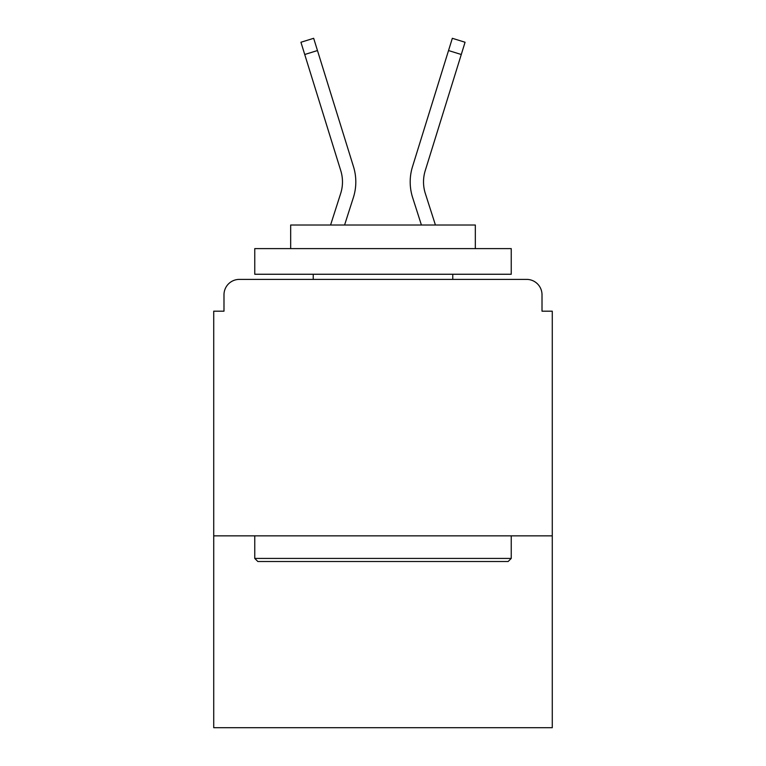 <?xml version="1.0" encoding="UTF-8"?>
<svg xmlns="http://www.w3.org/2000/svg" width="766" height="766" viewBox="0 0 766 766"><rect width="100%" height="100%" fill="white"/><g stroke="black" fill="none" stroke-linecap="round" stroke-linejoin="round"><path stroke-width="1.15" d="M552.276 535.855L552.276 311.188L542.012 311.188L542.012 294.776A15.387 15.387 0 0 0 526.625 279.389L239.375 279.389A15.387 15.387 0 0 0 223.988 294.776L223.988 311.188L213.724 311.188L213.724 727.7L552.276 727.7L552.276 535.855L213.724 535.855M223.988 294.776L223.988 311.188M526.625 279.389L463.018 279.389M302.982 279.389L239.375 279.389M542.012 311.188L542.012 294.776M330.577 225.013L340.669 193.501A37.955 37.955 0 0 0 340.774 170.674L300.933 42.254L313.667 38.3L353.509 166.729A51.293 51.293 0 0 1 353.365 197.571L344.585 225.013M435.423 225.013L425.331 193.501A37.955 37.955 0 0 1 425.226 170.674L461.276 54.501L448.531 50.546L412.491 166.729A51.293 51.293 0 0 0 412.635 197.571L421.415 225.013M340.669 193.501A37.955 37.955 0 0 0 340.774 170.674A37.955 37.955 0 0 1 340.669 193.501A37.955 37.955 0 0 0 340.774 170.674A37.955 37.955 0 0 1 340.669 193.501A37.955 37.955 0 0 0 340.774 170.674M304.724 54.501L317.469 50.546L353.509 166.729M412.491 166.729L452.333 38.3L465.067 42.254L461.276 54.501M425.331 193.501A37.955 37.955 0 0 1 425.226 170.674A37.955 37.955 0 0 0 425.331 193.501A37.955 37.955 0 0 1 425.226 170.674M257.845 561.507L254.762 558.424L511.238 558.424L508.155 561.507L257.845 561.507M511.238 248.605L511.238 274.257L254.762 274.257L254.762 248.605L511.238 248.605M290.668 248.605L290.668 225.013L475.332 225.013L475.332 248.605M511.238 535.855L511.238 558.424M254.762 535.855L254.762 558.424M452.763 274.257L452.763 279.389M313.237 274.257L313.237 279.389"/></g></svg>
